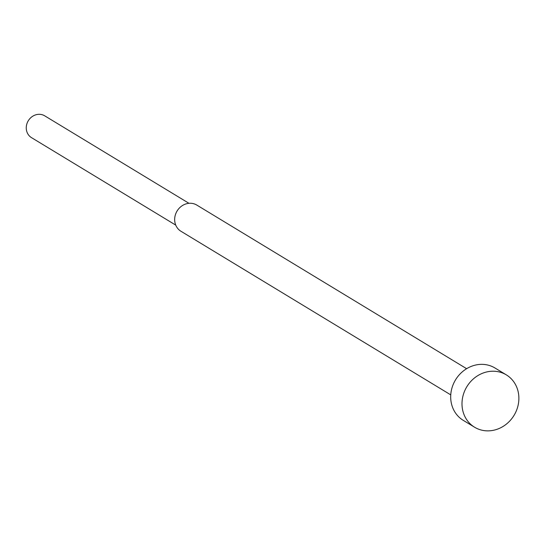 <?xml version="1.0" encoding="UTF-8"?>
<svg xmlns="http://www.w3.org/2000/svg" width="545" height="545" viewBox="0 0 545 545"><rect width="100%" height="100%" fill="white"/><g stroke="black" fill="none" stroke-linecap="round" stroke-linejoin="round"><path stroke-width="0.82" d="M506.312 374.865L495.003 368.011A30.609 27.604 121.2 0 0 485.731 364.653A30.609 27.604 121.2 0 0 453.079 384.756A30.609 27.604 121.2 0 0 463.257 420.352L474.566 427.212A30.609 27.604 121.2 0 0 483.837 430.564A30.609 27.604 121.2 0 0 516.49 410.467A30.609 27.604 121.2 0 0 506.312 374.865A30.609 27.604 121.2 0 0 497.04 371.513A30.609 27.604 121.2 0 0 464.388 391.61A30.609 27.604 121.2 0 0 474.566 427.212M466.622 368.699L196.82 205.084A15.301 13.802 121.2 0 0 192.181 203.408A15.301 13.802 121.2 0 0 175.858 213.456A15.301 13.802 121.2 0 0 180.947 231.257L450.756 394.873M188.972 203.312L44.717 115.833A12.753 11.499 121.2 0 0 40.855 114.436A12.753 11.499 121.2 0 0 27.25 122.809A12.753 11.499 121.2 0 0 31.494 137.64L175.749 225.119"/></g></svg>
